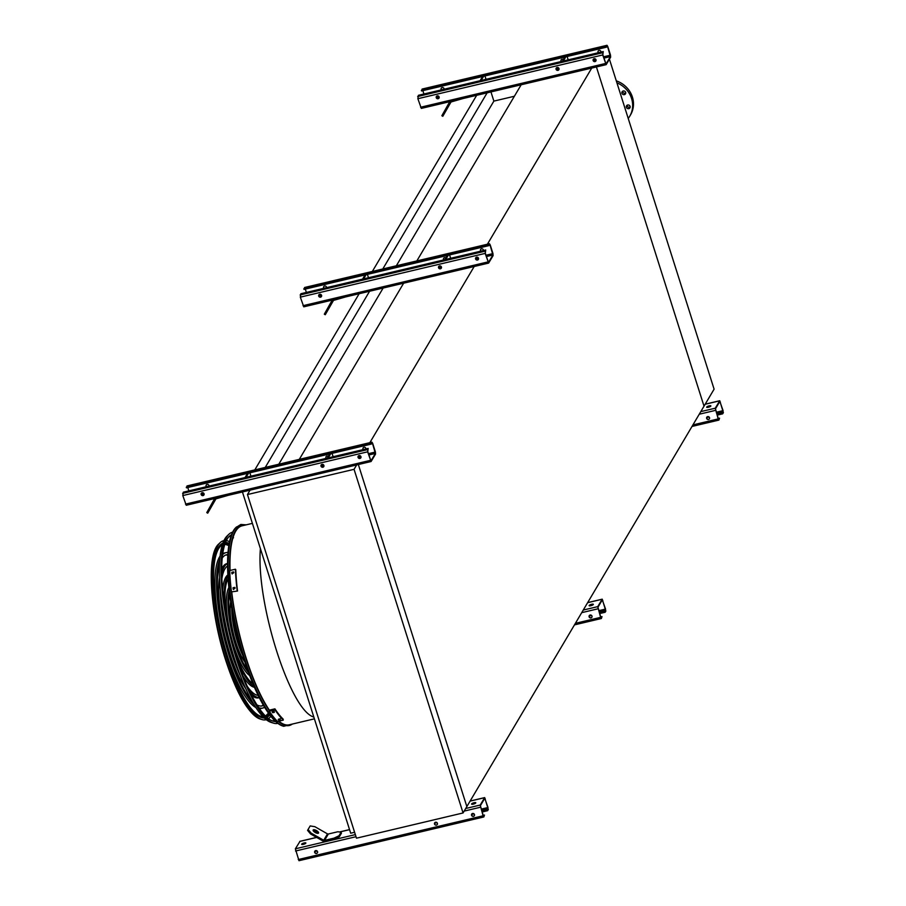 <?xml version="1.0" encoding="UTF-8"?>
<svg xmlns="http://www.w3.org/2000/svg" width="906" height="906" viewBox="0 0 906 906"><rect width="100%" height="100%" fill="white"/><g stroke="black" fill="none" stroke-linecap="round" stroke-linejoin="round"><path stroke-width="1.36" d="M463.068 812.954L354.065 469.319L247.463 494.551L356.477 838.186L463.068 812.954L466.85 806.578L358.346 464.54L466.85 806.578L704.019 406.171L596.42 66.953L704.019 406.171L714.098 389.161L609.432 59.218M354.065 469.319L356.658 464.937M247.463 494.551L250.056 490.169M314.393 718.843L289.139 724.811A102.242 27.474 -103.3 0 1 278.822 721.176M269.354 710.157A102.242 27.474 -103.3 0 1 231.777 592.286M230.067 570.474A102.242 27.474 -103.3 0 1 242.049 525.82L252.389 523.374M299.297 459.365L403.646 283.193M416.839 260.928L521.652 83.975M369.852 442.66L474.2 266.5M487.394 244.224L592.207 67.27M396.341 265.775L493.872 101.11L514.37 96.263M278.799 464.212L383.147 288.051M490.95 91.914L493.872 101.11M265.254 467.417L369.591 291.256M382.785 268.98L487.134 92.82M254.801 469.897L359.15 293.725M372.332 271.46L476.681 95.3M354.597 832.274L350.679 833.203L242.434 491.969M498.323 71.019L605.163 45.742M625.74 93.012A1.982 1.846 30.6 0 1 622.682 91.2M630.191 107.021A1.982 1.846 30.6 0 1 627.122 105.209M628.22 118.448A24.292 22.537 -149.4 0 0 629.704 116.274L630.542 114.858A24.292 22.537 -149.4 0 0 616.295 80.849M629.704 116.274A24.292 22.537 -149.4 0 0 616.918 82.82M625.661 92.378A1.982 1.846 30.6 0 1 622.286 93.907A1.982 1.846 30.6 0 1 623.985 90.962A1.982 1.846 30.6 0 1 625.661 92.378M630.1 106.387A1.982 1.846 30.6 0 1 626.726 107.916A1.982 1.846 30.6 0 1 628.436 104.971A1.982 1.846 30.6 0 1 630.1 106.387M603.249 51.563L602.841 54.745L606.012 64.009L610.44 56.58L607.62 46.67L607.156 45.946L606.374 47.203L606.182 46.602L607.009 45.3L607.745 46.455L610.463 54.994L610.633 57.191L606.159 64.654L602.717 54.96L603.249 51.563L418.402 95.311L417.87 98.709L421.324 108.403L606.023 64.62M606.374 47.203L421.528 90.951L422.298 89.082M563.317 59.513A1.54 1.438 -149.4 0 0 561.256 61.495M484.948 75.945L486.012 79.309M558.911 69.615A1.54 1.438 30.6 0 1 556.261 68.041M600.995 52.095A1.54 1.438 -149.4 0 0 598.153 51.087A1.54 1.438 -149.4 0 0 598.311 52.729M567.122 56.5L568.187 59.853M595.955 60.838A1.54 1.438 30.6 0 1 593.305 59.275M437.224 95.877A1.54 1.438 30.6 0 1 439.002 98.086A1.54 1.438 30.6 0 1 436.499 98.142A1.54 1.438 30.6 0 1 437.224 95.877M557.065 67.508A1.54 1.438 30.6 0 1 558.855 69.717A1.54 1.438 30.6 0 1 556.341 69.785A1.54 1.438 30.6 0 1 557.065 67.508M594.121 58.743A1.54 1.438 30.6 0 1 595.899 60.951A1.54 1.438 30.6 0 1 593.396 61.008A1.54 1.438 30.6 0 1 594.121 58.743M441.675 89.796A1.54 1.438 30.6 0 1 441.324 88.12M561.527 61.438A1.54 1.438 30.6 0 1 561.165 59.751M598.572 52.661A1.54 1.438 30.6 0 1 598.22 50.974M606.182 46.602L421.335 90.351M444.099 89.23A1.54 1.438 -149.4 0 0 441.256 88.222A1.54 1.438 -149.4 0 0 441.415 89.864M423.917 93.998L422.853 90.645M439.059 97.973A1.54 1.438 30.6 0 1 436.409 96.41M563.317 61.008L565.808 56.806M562.286 61.257L564.766 57.055M480.112 80.702L482.592 76.5M481.143 80.453L483.634 76.263M463.204 98.482L451.256 101.914A1.099 1.019 -149.4 0 0 450.622 102.378L442.808 116.285L441.856 115.742L449.659 101.834A2.208 2.05 30.6 0 1 449.772 101.665L449.704 101.766M445.979 110.77L448.912 105.583L445.979 110.77M451.007 102.004L442.808 116.285M443.023 113.59L443.985 114.133M719.545 418.176L718.911 420.078L718.175 418.923L715.276 408.198L719.76 400.735L723.384 412.615L722.671 413.827L723.079 410.633L719.84 401.437L715.468 408.81L718.299 418.719L718.764 419.433L719.545 418.176L718.22 418.481M710.61 406.318A2.208 0.566 -17.6 0 0 709.387 406.466A2.208 0.566 -17.6 0 0 707.122 407.428M709.194 405.854A2.208 0.566 162.4 0 1 710.87 405.899A2.208 0.566 162.4 0 1 708.945 407.111A2.208 0.566 162.4 0 1 706.669 407.236A2.208 0.566 162.4 0 1 709.194 405.854M709.477 418.708A1.54 1.438 30.6 0 1 706.827 417.145M722.478 413.215L716.963 414.518M708.22 416.59L707.133 416.851M708.549 419.455A1.54 1.438 30.6 0 1 706.759 417.247A1.54 1.438 30.6 0 1 708.82 416.805A1.54 1.438 30.6 0 1 708.549 419.455M722.671 413.827L717.156 415.129M709.126 417.032L706.703 417.598M602.003 616.612L601.38 618.515L600.633 617.36L597.745 606.635L602.218 599.172L605.854 611.052L605.14 612.263L605.548 609.07L602.297 599.874L597.937 607.235L600.757 617.156L601.222 617.869L602.003 616.612L600.689 616.918M593.068 604.755A2.208 0.566 -17.6 0 0 591.845 604.902A2.208 0.566 -17.6 0 0 589.591 605.865M591.652 604.291A2.208 0.566 162.4 0 1 593.339 604.336A2.208 0.566 162.4 0 1 591.403 605.548A2.208 0.566 162.4 0 1 589.127 605.672A2.208 0.566 162.4 0 1 591.652 604.291M591.946 617.145A1.54 1.438 30.6 0 1 589.296 615.582M604.948 611.652L599.432 612.954M590.689 615.027L589.591 615.276M591.006 617.892A1.54 1.438 30.6 0 1 589.228 615.684A1.54 1.438 30.6 0 1 591.29 615.231A1.54 1.438 30.6 0 1 591.006 617.892M605.14 612.263L599.625 613.566M591.595 615.468L589.172 616.035M485.707 249.988L485.299 253.182L488.47 262.434L492.909 255.016L490.089 245.096L489.625 244.382L488.844 245.639L488.651 245.028L489.466 243.737L490.214 244.892L492.921 253.431L493.102 255.617L488.628 263.08L485.174 253.397L485.707 249.988L300.86 293.737L300.328 297.145L303.782 306.828L488.481 263.046M488.844 245.639L303.997 289.388L304.767 287.519M445.775 257.95A1.54 1.438 -149.4 0 0 443.725 259.931M367.417 274.382L368.482 277.734M441.369 268.04A1.54 1.438 30.6 0 1 438.719 266.477M483.453 250.532A1.54 1.438 -149.4 0 0 480.61 249.512A1.54 1.438 -149.4 0 0 480.769 251.166M449.591 254.937L450.656 258.289M478.425 259.275A1.54 1.438 30.6 0 1 475.775 257.712M319.682 294.314A1.54 1.438 30.6 0 1 321.46 296.522A1.54 1.438 30.6 0 1 318.957 296.579A1.54 1.438 30.6 0 1 319.682 294.314M439.535 265.945A1.54 1.438 30.6 0 1 441.313 268.153A1.54 1.438 30.6 0 1 438.81 268.221A1.54 1.438 30.6 0 1 439.535 265.945M476.579 257.179A1.54 1.438 30.6 0 1 478.368 259.388A1.54 1.438 30.6 0 1 475.854 259.444A1.54 1.438 30.6 0 1 476.579 257.179M324.144 288.233A1.54 1.438 30.6 0 1 323.782 286.545M443.985 259.863A1.54 1.438 30.6 0 1 443.634 258.187M481.041 251.098A1.54 1.438 30.6 0 1 480.678 249.41M488.651 245.028L303.804 288.776M326.556 287.666A1.54 1.438 -149.4 0 0 323.714 286.658A1.54 1.438 -149.4 0 0 323.872 288.301M306.375 292.434L305.311 289.082M321.517 296.409A1.54 1.438 30.6 0 1 318.867 294.846M445.786 259.444L448.266 255.243M444.744 259.682L447.236 255.492M362.57 279.139L365.061 274.937M363.612 278.889L366.092 274.699M345.662 296.919L333.725 300.35A1.099 1.019 -149.4 0 0 333.091 300.815L325.277 314.722L324.314 314.178L332.128 300.271A2.208 2.05 30.6 0 1 332.242 300.101L332.23 300.101M328.436 309.195L331.381 304.02L328.436 309.195M333.476 300.441L325.277 314.722M325.492 312.026L326.454 312.57M484.472 815.049L483.838 816.952L483.091 815.796L480.203 805.06L484.676 797.597L488.311 809.488L487.598 810.689L487.405 810.089L488.006 807.506L484.767 798.299L480.395 805.672L483.226 815.581L483.691 816.306L484.472 815.049L483.147 815.355M475.537 803.192A2.208 0.566 -17.6 0 0 474.314 803.339A2.208 0.566 -17.6 0 0 472.049 804.29M339.025 835.74L341.12 832.195L341.437 833.214L339.342 836.759L334.359 839.16L324.869 841.402A2.208 2.05 30.6 0 1 323.216 841.153L310.577 833.962L307.576 830.372L308.085 829.477L311.075 833.078L323.725 840.258A1.099 1.019 -149.4 0 0 324.552 840.383L334.042 838.141L339.025 835.74L339.342 836.759M304.178 842.954A2.208 0.566 162.4 0 1 305.866 842.988A2.208 0.566 162.4 0 1 303.929 844.199A2.208 0.566 162.4 0 1 301.653 844.324A2.208 0.566 162.4 0 1 304.178 842.954M483.702 816.918L298.991 860.7L295.367 848.809L299.977 841.38M474.11 802.727A2.208 0.566 162.4 0 1 475.797 802.773A2.208 0.566 162.4 0 1 473.872 803.984A2.208 0.566 162.4 0 1 471.596 804.109A2.208 0.566 162.4 0 1 474.11 802.727M305.594 843.407A2.208 0.566 -17.6 0 0 304.371 843.565A2.208 0.566 -17.6 0 0 302.106 844.517M437.36 824.358A1.54 1.438 30.6 0 1 434.71 822.784M436.103 822.229L435.005 822.489M474.404 815.581A1.54 1.438 30.6 0 1 471.754 814.018M487.405 810.089L481.89 811.391M473.147 813.452L472.06 813.713M473.476 816.329A1.54 1.438 30.6 0 1 471.686 814.12A1.54 1.438 30.6 0 1 473.747 813.667A1.54 1.438 30.6 0 1 473.476 816.329M436.42 825.094A1.54 1.438 30.6 0 1 434.642 822.886A1.54 1.438 30.6 0 1 436.703 822.444A1.54 1.438 30.6 0 1 436.42 825.094M316.568 853.463A1.54 1.438 30.6 0 1 314.79 851.255A1.54 1.438 30.6 0 1 316.851 850.802A1.54 1.438 30.6 0 1 316.568 853.463M317.508 852.716A1.54 1.438 30.6 0 1 314.858 851.153M316.251 850.587L315.152 850.847M487.598 810.689L482.083 812.003M474.053 813.894L471.63 814.471M436.998 822.671L434.586 823.237M317.157 851.04L314.733 851.606M318.006 833.327A3.092 1.155 29.5 0 0 315.911 831.414A3.092 1.155 29.5 0 0 313.182 830.609M341.12 832.195L337.825 831.765L328.323 834.007A1.099 1.019 -149.4 0 1 327.496 833.882L314.858 826.691L310.18 825.932L308.085 829.477M318.538 833.056A3.092 1.155 29.5 0 0 318.538 833.044A3.092 1.155 29.5 0 0 316.421 830.519A3.092 1.155 29.5 0 0 313.159 829.998A3.092 1.155 29.5 0 0 315.277 832.523A3.092 1.155 29.5 0 0 318.538 833.056M334.359 839.16L334.042 838.141M311.075 833.078L310.577 833.962M368.176 448.425L367.768 451.618L370.939 460.871L375.367 453.442L372.547 443.532L372.083 442.819L371.301 444.076L371.109 443.464L371.936 442.173L372.672 443.328L375.378 451.868L375.56 454.053L371.086 461.516L367.632 451.822L368.176 448.425L183.329 492.173L182.797 495.571L186.24 505.265L370.95 461.482M371.301 444.076L186.455 487.824L187.225 485.956M328.244 456.375A1.54 1.438 -149.4 0 0 326.183 458.368M249.875 472.819L250.939 476.171M323.838 466.477A1.54 1.438 30.6 0 1 321.188 464.914M365.922 448.957A1.54 1.438 -149.4 0 0 363.08 447.949A1.54 1.438 -149.4 0 0 363.238 449.591M332.049 453.362L333.114 456.726M360.882 457.711A1.54 1.438 30.6 0 1 358.232 456.137M202.14 492.739A1.54 1.438 30.6 0 1 203.929 494.959A1.54 1.438 30.6 0 1 201.426 495.016A1.54 1.438 30.6 0 1 202.14 492.739M321.992 464.382A1.54 1.438 30.6 0 1 323.77 466.59A1.54 1.438 30.6 0 1 321.268 466.647A1.54 1.438 30.6 0 1 321.992 464.382M359.048 455.605A1.54 1.438 30.6 0 1 360.826 457.824A1.54 1.438 30.6 0 1 358.323 457.881A1.54 1.438 30.6 0 1 359.048 455.605M206.602 486.669A1.54 1.438 30.6 0 1 206.251 484.982M326.454 458.3A1.54 1.438 30.6 0 1 326.092 456.624M363.499 449.535A1.54 1.438 30.6 0 1 363.147 447.847M371.109 443.464L186.262 487.213M209.026 486.092A1.54 1.438 -149.4 0 0 206.183 485.084A1.54 1.438 -149.4 0 0 206.341 486.726M188.844 490.871L187.78 487.519M203.986 494.846A1.54 1.438 30.6 0 1 201.336 493.272M328.244 457.881L330.735 453.68M327.213 458.119L329.693 453.929M245.039 477.575L247.519 473.374M246.07 477.326L248.561 473.125M228.131 495.356L216.183 498.787A1.099 1.019 -149.4 0 0 215.549 499.251L207.734 513.158L206.772 512.603L214.586 498.708A2.208 2.05 30.6 0 1 214.699 498.538M210.905 507.632L213.839 502.445L210.905 507.632M215.934 498.878L207.734 513.158M207.95 510.463L208.912 511.007M236.523 526.93A103.714 27.871 -103.3 0 0 237.236 632.026A103.714 27.871 -103.3 0 0 283.703 726.295L282.774 726.012A103.216 27.735 -103.3 0 1 236.534 632.195A103.216 27.735 -103.3 0 1 235.82 527.609L240.849 524.472L246.172 524.846M243.646 525.446A102.435 27.531 76.7 0 0 238.097 527.858A102.435 27.531 76.7 0 0 230.011 570.497M231.721 592.207A102.435 27.531 76.7 0 0 269.263 710.179M278.674 721.21A102.435 27.531 76.7 0 0 284.699 724.755A102.435 27.531 76.7 0 0 290.747 724.438M284.212 724.426A101.189 27.191 -103.3 0 1 283.533 724.324M237.247 528.776A101.189 27.191 -103.3 0 1 237.814 528.379M219.445 564.404A77.644 20.872 76.7 0 0 229.614 655.253A77.644 20.872 76.7 0 0 251.642 700.463M256.964 704.902A77.644 20.872 76.7 0 0 262.264 705.899A77.644 20.872 76.7 0 0 263.533 705.423M227.848 554.631A77.644 20.872 76.7 0 0 226.5 554.778A77.644 20.872 76.7 0 0 222.208 558.051M219.728 559.557A79.853 21.461 76.7 0 0 229.195 655.967A79.853 21.461 76.7 0 0 254.076 704.664M258.788 707.699A79.853 21.461 76.7 0 0 262.774 708.05A79.853 21.461 76.7 0 0 264.62 707.258M227.995 552.513A79.853 21.461 76.7 0 0 225.99 552.637A79.853 21.461 76.7 0 0 222.582 554.732M263.238 704.902A77.644 20.872 -103.3 0 1 261.415 706.034M225.685 555.038A77.644 20.872 -103.3 0 1 227.802 555.231M262.774 708.05L261.109 708.435A79.853 21.461 -103.3 0 1 259.399 708.583M255.866 707.518A79.853 21.461 -103.3 0 1 221.834 635.672A79.853 21.461 -103.3 0 1 220.056 556.193M222.729 553.657A79.853 21.461 -103.3 0 1 224.326 553.022L225.99 552.637M221.517 600.667A66.738 17.939 76.7 0 0 231.687 651.754A66.738 17.939 76.7 0 0 237.247 667.11M247.338 686.454A66.738 17.939 76.7 0 0 258.187 695.4M227.565 565.99A66.738 17.939 76.7 0 0 221.868 578.855M220.362 590.542A68.947 18.528 76.7 0 0 231.268 652.467A68.947 18.528 76.7 0 0 240.747 676.68M249.399 690.927A68.947 18.528 76.7 0 0 259.275 697.563M227.553 563.577A68.947 18.528 76.7 0 0 221.71 573.928M259.32 697.654L258.606 697.824A68.947 18.528 -103.3 0 1 251.551 695.298M245.775 688.696A68.947 18.528 -103.3 0 1 219.467 577.541M221.676 569.059A68.947 18.528 -103.3 0 1 226.84 563.645L227.553 563.475M234.02 649.047A55.832 15.006 76.7 0 0 252.887 683.622M228.097 578.9A55.832 15.006 76.7 0 0 226.738 618.266M237.757 661.289A58.041 15.595 76.7 0 0 253.952 686.159M227.916 576.148A58.041 15.595 76.7 0 0 224.586 605.638M254.439 687.269A58.041 15.595 -103.3 0 1 242.944 675.865M231.551 648.9A58.041 15.595 -103.3 0 1 224.586 619.5M222.683 590.293A58.041 15.595 -103.3 0 1 227.848 574.936M229.558 593.826A44.915 12.072 76.7 0 0 235.843 644.755A44.915 12.072 76.7 0 0 247.497 669.625M229.173 590.576A47.123 12.661 76.7 0 0 235.424 645.457A47.123 12.661 76.7 0 0 248.606 672.694M249.682 675.559A47.123 12.661 -103.3 0 1 230.396 633.645A47.123 12.661 -103.3 0 1 228.844 587.541M232.627 613.668A34.009 9.139 76.7 0 0 237.916 641.255A34.009 9.139 76.7 0 0 241.347 650.508M231.755 608.753A36.217 9.728 76.7 0 0 237.497 641.958A36.217 9.728 76.7 0 0 242.774 655.298M244.869 661.935A36.217 9.728 -103.3 0 1 230.656 601.867M233.352 589.342L233.193 588.968A104.45 28.075 -103.3 0 1 233.057 587.756L234.711 587.371A104.45 28.075 76.7 0 0 234.847 588.583L233.193 588.968L233.589 589.534M232.015 573.758L231.879 573.407A104.45 28.075 -103.3 0 1 231.823 572.298L233.476 571.901A104.45 28.075 76.7 0 0 233.533 573.022L231.879 573.407L232.264 573.94M237.157 590.542A104.45 28.075 -103.3 0 1 235.401 569.217L235.775 569.693A103.352 27.78 76.7 0 0 237.531 591.018L231.46 591.89A104.45 28.075 -103.3 0 1 229.705 570.565L235.401 569.217M235.096 587.835L233.442 588.232A103.352 27.78 76.7 0 0 233.567 589.444M233.861 572.377L232.208 572.762A103.352 27.78 76.7 0 0 232.264 573.883M231.46 591.89L237.531 591.018M272.219 711.765L273.895 711.663A104.45 28.075 76.7 0 0 274.359 712.331L272.695 712.716A104.45 28.075 -103.3 0 1 272.242 712.059L272.185 711.912M278.255 719.432L279.931 719.262A104.45 28.075 76.7 0 0 280.373 719.726L278.72 720.111A104.45 28.075 -103.3 0 1 278.267 719.647L278.221 719.545M283.272 720.123A104.45 28.075 -103.3 0 1 274.994 709.817L274.914 708.843A103.352 27.78 76.7 0 0 283.193 719.149L283.272 720.123L277.576 721.47A104.45 28.075 -103.3 0 1 269.297 711.165L274.994 709.817M269.297 711.165L269.218 710.191L274.914 708.843M272.468 711.527A103.352 27.78 76.7 0 0 272.615 711.742L274.28 711.357M278.64 719.138L280.294 718.752M231.506 534.721A96.206 25.855 76.7 0 0 229.365 536.25A96.206 25.855 76.7 0 0 236.908 658.651A96.206 25.855 76.7 0 0 273.136 721.176A96.206 25.855 76.7 0 0 275.73 721.584M274.812 720.723A94.96 25.527 -103.3 0 1 271.97 720.734M228.516 537.167A94.96 25.527 -103.3 0 1 231.075 535.899M232.616 532.184A98.233 26.399 76.7 0 0 228.822 534.325A98.233 26.399 76.7 0 0 236.523 659.308A98.233 26.399 76.7 0 0 273.521 723.135A98.233 26.399 76.7 0 0 277.859 723.362M273.521 723.135L271.211 722.433A96.987 26.07 -103.3 0 1 234.688 659.398A96.987 26.07 -103.3 0 1 227.089 535.99L228.822 534.325M261.347 717.518A89.728 24.111 76.7 0 0 264.099 717.812M266.602 717.076A89.728 24.111 76.7 0 0 269.512 714.54M229.093 543.804A89.728 24.111 76.7 0 0 225.356 542.853M222.797 543.306A89.728 24.111 76.7 0 0 220.464 544.8M222.876 543.09A89.977 24.179 76.7 0 0 220.645 544.631A89.977 24.179 76.7 0 0 227.689 659.115A89.977 24.179 76.7 0 0 261.574 717.586A89.977 24.179 76.7 0 0 264.269 717.971M266.874 717.314A89.977 24.179 76.7 0 0 269.795 714.925M229.184 543.328A89.977 24.179 76.7 0 0 225.492 542.513M232.661 673.452A88.55 23.805 76.7 0 0 262.966 716.68M265.696 716.216A88.55 23.805 76.7 0 0 268.923 713.758M228.935 544.766A88.55 23.805 76.7 0 0 224.937 544.019M222.298 544.823A88.55 23.805 76.7 0 0 214.575 597.054M223.895 540.644A92.004 24.722 76.7 0 0 220.101 542.705A92.004 24.722 76.7 0 0 227.304 659.761A92.004 24.722 76.7 0 0 261.959 719.557A92.004 24.722 76.7 0 0 266.273 719.692M268.459 718.628A92.004 24.722 76.7 0 0 270.815 716.238M229.501 541.697A92.004 24.722 76.7 0 0 226.33 540.622M313.827 717.042C290.214 710.848 255.832 602.456 260.407 548.651M610.44 56.58L603.906 58.12M596.057 59.977L593.396 60.611M439.161 97.112L436.488 97.746M558.028 67.588L556.295 67.995M559.013 68.754L556.341 69.377M607.62 46.67L606.544 46.919M610.327 55.209L603.498 56.818M595.072 58.811L593.339 59.23M602.535 52.763L417.689 96.512M602.717 54.96L417.87 98.709M605.423 63.499L420.577 107.248M606.895 45.391L422.049 89.139M438.176 95.945L436.443 96.364M719.647 400.826L705.151 404.257M715.276 408.198L700.791 411.618M720.372 402.094L719.296 402.355M723.079 410.633L716.25 412.253M723.192 412.004L716.657 413.555M715.457 410.384L699.251 414.223M718.175 418.923L692.92 424.903M718.775 420.044L692.059 426.375M602.105 599.262L587.62 602.694M597.745 606.635L583.249 610.055M602.83 600.531L601.754 600.791M605.548 609.07L598.707 610.689M605.661 610.44L599.126 611.992M597.926 608.821L581.709 612.66M600.633 617.36L575.389 623.339M601.233 618.481L574.517 624.8M492.909 255.016L486.375 256.557M478.527 258.414L475.854 259.048M321.619 295.549L318.957 296.183M440.486 266.024L438.753 266.432M441.471 267.179L438.798 267.814M490.089 245.096L489.014 245.356M492.796 253.635L485.956 255.254M477.541 257.247L475.809 257.666M484.993 251.2L300.146 294.948M485.174 253.397L300.328 297.145M487.881 261.936L303.034 305.684M489.365 243.827L304.518 287.576M320.633 294.382L318.901 294.801M484.574 797.699L470.078 801.119M349.546 829.647L339.625 832.002M316.67 837.438L299.727 841.447M480.203 805.06L465.718 808.492M355.333 834.619L295.367 848.809M485.299 798.967L484.223 799.217M488.006 807.506L481.177 809.126M488.119 808.877L481.584 810.428M480.384 807.257L464.178 811.097M356.001 836.702L295.537 851.006M483.091 815.796L298.255 859.545M327.496 833.882L323.725 840.258M328.323 834.007L324.552 840.383M375.367 453.442L368.833 454.993M360.984 456.851L358.312 457.485M204.088 493.985L201.415 494.619M322.944 464.461L321.222 464.869M323.94 465.616L321.268 466.25M372.547 443.532L371.471 443.793M375.254 452.071L368.425 453.691M359.999 455.684L358.266 456.092M367.462 449.636L182.616 493.385M367.632 451.822L182.797 495.571M370.35 460.373L185.504 504.121M371.822 442.264L186.976 486.012M203.103 492.819L201.37 493.226M245.175 525.072A102.944 27.667 76.7 0 0 229.841 570.531M231.54 591.992A102.944 27.667 76.7 0 0 269.252 710.553M278.289 721.301A102.944 27.667 76.7 0 0 292.276 724.075M232.819 538.255A1.099 0.985 -160.1 0 0 232.649 538.538L233.522 537.734M278.72 720.111L278.64 719.183M272.695 712.716L272.615 711.742M260.124 718.99C248.289 713.735 236.76 693.996 225.549 659.761C210.09 612.026 206.206 554.438 218.72 544.03A91.019 24.462 76.7 0 0 225.843 659.84A91.019 24.462 76.7 0 0 260.124 718.99L261.959 719.557M249.988 710.893A90.249 24.258 -103.3 0 1 225.571 659.693A90.249 24.258 -103.3 0 1 213.284 555.82M224.881 544.189A88.55 23.805 -103.3 0 1 228.844 545.31M268.606 713.305A88.55 23.805 -103.3 0 1 265.56 716.091M606.159 64.654L421.324 108.403M607.009 45.3L422.162 89.048M719.76 400.735L705.208 404.178M718.911 420.078L692.014 426.443M602.218 599.172L587.666 602.615M601.38 618.515L574.472 624.88M488.628 263.08L303.782 306.828M489.466 243.737L304.62 287.485M484.676 797.597L470.123 801.051M349.535 829.59L339.444 831.98M316.59 837.382L299.841 841.346M483.838 816.952L298.991 860.7M371.086 461.516L186.24 505.265M371.936 442.173L187.089 485.922M283.703 726.295L293.272 723.837M218.72 544.03L220.101 542.705M224.869 544.223L228.81 545.525M268.482 713.135L265.537 716.068"/></g></svg>
